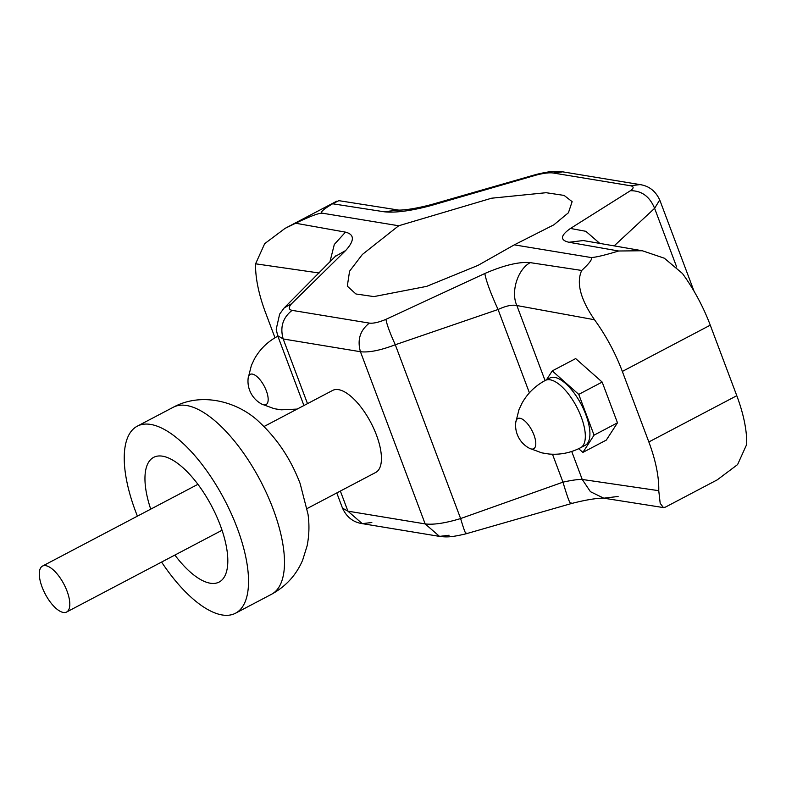 <?xml version="1.0" encoding="UTF-8"?>
<svg xmlns="http://www.w3.org/2000/svg" width="786" height="786" viewBox="0 0 786 786"><rect width="100%" height="100%" fill="white"/><g stroke="black" fill="none" stroke-linecap="round" stroke-linejoin="round"><path stroke-width="1.18" d="M545.297 380.444A37.993 15.465 -117.7 0 1 581.267 417.081A37.993 15.465 -117.7 0 1 580.667 447.686L585.256 445.279A37.993 15.465 -117.7 0 0 585.855 414.674A37.993 15.465 -117.7 0 0 549.876 378.037L545.297 380.444C535.325 385.769 527.583 393.314 522.071 403.08L519.006 409.575L515.773 422.308A25.948 25.948 0 0 0 529.45 448.295L529.45 448.295A17.066 6.946 -117.7 0 0 533.969 435.012A17.066 6.946 -117.7 0 0 523.309 419.783A17.066 6.946 -117.7 0 0 515.773 422.308M546.476 379.825L552.253 370.904L578.751 394.385L594.069 435.139L582.888 452.402L578.683 448.688M552.253 370.904L575.666 358.583L602.164 382.075L617.482 422.819L606.301 440.091L582.888 452.402M578.751 394.385L602.164 382.075M659.729 199.949L654.61 208.319C649.639 196.441 641.572 190.576 630.411 190.723L570.459 228.451C560.379 235.564 559.868 240.172 568.926 242.265L618.68 250.999L642.319 250.754L664.357 258.221L682.445 273.489A92.66 37.718 -117.7 0 1 710.269 325.168L736.787 395.702A92.66 37.718 -117.7 0 1 746.7 444.434L737.592 464.585L717.235 479.863L665.467 507.098L663.443 507.579L660.191 503.335L658.756 490.69A92.66 37.718 -117.7 0 0 648.843 441.958L622.335 371.434A92.66 37.718 -117.7 0 0 594.511 319.745C580.402 299.152 576.138 282.714 581.709 270.453C590.522 262.278 593.381 257.926 590.296 257.395L514.29 244.859L553.865 224.816L568.416 212.77L572.129 201.648L564.112 195.419L546.113 192.708L491.584 198.21L398.679 225.769L362.366 254.468L349.574 271.199L347.304 286.153L355.92 293.974L373.881 296.597L426.641 286.379L478.006 265.393L514.29 244.859M658.756 490.69L582.23 479.45C578.034 479.322 571.618 480.226 562.972 482.162L460.616 518.554C445.387 523.171 433.567 524.95 425.167 523.908L360.44 351.715C368.83 352.718 380.444 350.389 395.289 344.749L498.078 309.497C506.056 305.823 512.325 304.496 516.864 305.538L594.511 319.745M676.658 266.955L654.61 208.319L614.22 245.831M694.058 291.262L659.788 200.086C655.642 191.106 649.059 185.938 640.02 184.602L640.03 184.602M274.992 337.774L265.511 312.543A92.66 37.718 -117.7 0 1 255.588 263.811L319.106 272.988M398.679 225.769L322.673 213.232C319.588 212.711 322.908 209.557 332.625 203.78L338.845 200.666L398.266 210.019C395.967 209.97 405.566 211.365 431.524 204.527L431.298 205.48C411.029 210.913 395.319 213.006 384.177 211.778L332.625 203.78M618.68 250.999C602.882 255.764 593.42 257.906 590.296 257.395M630.411 190.723C633.978 188.129 633.997 186.469 630.46 185.742L553.206 172.999C549.188 172.468 543.46 173.185 536.013 175.14L431.298 205.48M570.459 228.451L585.865 231.31L599.689 243.316M536.013 175.14L536.17 174.463L431.524 204.527M322.673 213.232C319.548 212.731 310.539 216.062 295.644 223.234L285.053 228.382L264.695 243.65L255.588 263.811M581.709 270.453L530.216 262.632C519.104 261.6 503.964 265.226 484.824 273.499L385.936 319.342C378.901 322.319 373.37 323.577 369.351 323.105L292.097 310.362C288.56 309.576 288.364 307.375 291.527 303.76L345.653 250.538C354.663 240.585 354.594 234.454 345.476 232.135L295.644 223.234M307.13 508.542L375.747 472.435A46.335 18.864 -117.7 0 0 376.484 435.12A46.335 18.864 -117.7 0 0 332.606 390.436L263.988 426.533M137.422 516.147A105.638 43.004 62.3 0 1 135.536 511.313A105.638 43.004 62.3 0 1 137.206 426.218A105.638 43.004 62.3 0 1 237.234 528.094A105.638 43.004 62.3 0 1 235.574 613.188A105.638 43.004 62.3 0 1 161.582 562.069M340.358 491.054L347.913 511.155L362.267 523.643L439.521 536.386L425.167 523.908L347.913 511.155L342.5 508.149L336.781 492.94M303.917 405.517L277.664 335.671L283.186 338.963L360.44 351.715C357.119 339.925 360.086 330.385 369.351 323.105M484.824 273.499C486.112 280.926 490.533 292.923 498.078 309.497L529.391 392.813M385.936 319.342C386.85 324.579 389.964 333.048 395.289 344.749L460.616 518.554C464.064 530.186 465.951 535.03 466.275 533.095M291.527 303.76L284.159 307.935L279.649 314.095L276.21 329.226L277.664 335.651M345.653 250.538L335.219 256.452L284.159 307.935M552.479 454.229L562.972 482.162C567.856 498.638 570.528 505.496 570.99 502.755M150.725 509.151A70.426 28.669 62.3 0 1 153.604 457.383A70.426 28.669 62.3 0 1 220.286 525.303A70.426 28.669 62.3 0 1 219.176 582.033A70.426 28.669 62.3 0 1 174.885 555.073M63.342 612.451A25.948 10.562 -117.7 0 0 66.633 612.019A25.948 10.562 -117.7 0 0 65.592 587.614A25.948 10.562 -117.7 0 0 45.765 565.665A25.948 10.562 -117.7 0 0 42.473 566.097A25.948 10.562 -117.7 0 0 43.515 590.502A25.948 10.562 -117.7 0 0 63.342 612.451M248.16 378.145L248.16 378.145A17.066 6.946 62.3 0 1 255.696 375.62A17.066 6.946 62.3 0 1 266.346 390.839A17.066 6.946 62.3 0 1 261.826 404.132L261.826 404.132A25.948 25.948 0 0 1 248.16 378.145L251.392 365.402L254.458 358.907C259.96 349.141 267.702 341.596 277.674 336.27A37.993 15.465 62.3 0 1 277.861 336.182L277.674 336.27M594.069 435.139L617.482 422.819M618.11 496.467L603.766 498.186L590.443 491.692L582.23 479.45L571.717 451.469M545.062 380.571L516.864 305.538C510.586 291.979 517.601 269.431 530.216 262.632M710.269 325.168L622.335 371.434M736.787 395.702L648.843 441.958M568.926 242.265L583.271 240.545L642.319 250.754M630.46 185.742L640.02 184.602L562.766 171.849C556.262 171.102 551.821 170.68 536.17 174.463M553.206 172.999L562.766 171.849M398.325 210.029L384.177 211.778M307.503 403.64L283.186 338.963C279.865 327.173 282.832 317.642 292.097 310.362M137.206 426.218L173.166 407.305A105.638 43.004 62.3 0 1 273.194 509.181A105.638 43.004 62.3 0 1 271.524 594.275L235.574 613.188M329.845 262.18L334.325 244.426L345.476 232.135M604.021 498.216C606.32 498.275 596.721 496.88 570.764 503.718L466.118 533.773C450.466 537.565 446.026 537.143 439.521 536.386L449.081 535.246M342.5 508.149C346.636 517.129 353.228 522.297 362.267 523.643L371.827 522.493M580.667 447.686C570.636 452.893 560.025 454.996 548.864 454.003L541.78 452.854L529.45 448.295M336.821 201.147L285.053 228.382M173.166 407.305C203.368 390.819 240.339 403.159 259.911 422.681C277.586 439.197 290.997 459.505 300.154 483.606L308.014 514.221C309.497 524.842 309.193 535.423 307.09 545.936L302.62 560.222C296.273 575.047 285.908 586.395 271.524 594.275M335.809 255.833L335.219 256.452M603.766 498.186L663.443 507.579M66.633 612.019L222.055 530.255M42.473 566.097L197.895 484.333M297.147 409.084L281.241 409.83L274.157 408.681L261.826 404.132"/></g></svg>
